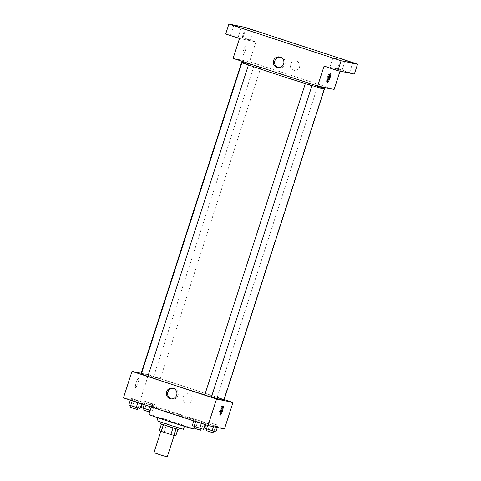 <?xml version="1.0" encoding="UTF-8"?>
<svg xmlns="http://www.w3.org/2000/svg" width="481" height="481" viewBox="0 0 481 481"><rect width="100%" height="100%" fill="white"/><g stroke="black" fill="none" stroke-linecap="round" stroke-linejoin="round"><path stroke-width="0.36" stroke-dasharray="2.4 1.8" d="M167.202 456.95L153.95 452.669M174.032 435.407L160.907 431.138L174.032 435.407M159.283 430.693L175.775 435.864M164.183 432.01L166.324 425.39L175.866 428.511L173.725 435.137M166.324 425.39L163.281 424.452L161.424 424.074L163.474 424.801L177.868 429.395M177.916 429.244L175.866 428.511M160.558 423.713L178.782 429.599M171.945 425.36L161.093 422.059L179.148 427.928L171.945 425.36M163.281 424.452L161.141 431.078M156.95 420.719L183.453 429.28M173.803 422.21L184.524 425.968L180.579 424.909L158.021 417.406L173.803 422.21M148.912 414.466A23.497 0.487 -162.1 0 1 175.547 422.565A23.497 0.487 -162.1 0 1 193.639 428.914M178.223 414.285A23.497 0.487 17.9 0 0 151.587 406.186A23.497 0.487 17.9 0 0 171.729 413.197A23.497 0.487 17.9 0 0 195.899 420.592A23.497 0.487 17.9 0 0 196.308 420.628A23.497 0.487 17.9 0 0 178.223 414.285M142.755 402.447L154.022 406.132L142.755 402.447M130.399 399.909L141.661 403.595L130.399 399.909M123.443 397.883L139.905 401.262L224.453 428.938M206.235 423.22L217.496 426.906L206.235 423.22M193.873 420.683L205.14 424.368L193.873 420.683M141.18 373.268L148.461 374.765L139.905 401.262M148.461 374.765L224.158 399.543M191.997 400A4.786 4.702 -78.4 0 0 188.492 393.849A4.786 4.702 -78.4 0 0 182.918 397.589A4.786 4.702 -78.4 0 0 186.562 403.228A4.786 4.702 -78.4 0 0 191.997 400A4.786 4.702 -78.4 0 0 188.492 393.849A4.786 4.702 -78.4 0 0 182.918 397.589A4.786 4.702 -78.4 0 0 186.562 403.228A4.786 4.702 -78.4 0 0 191.997 400M223.918 400.288A43.518 0.902 17.9 0 0 182.786 386.051A43.518 0.902 17.9 0 0 141.095 373.533M141.414 373.761A43.518 0.902 17.9 0 0 147.92 376.262M204.774 394.895A43.518 0.902 17.9 0 0 211.436 396.927M147.901 376.322L141.276 374.182M160.197 378.86L153.637 376.725L160.197 378.86M223.677 399.633L217.111 397.498L223.677 399.633M204.75 394.961L211.375 397.096M135.552 387.566A4.786 0.884 108.1 0 0 137.879 383.237A4.786 0.884 108.1 0 0 138.51 378.463A4.786 0.884 108.1 0 0 136.183 382.738A4.786 0.884 108.1 0 0 135.534 387.56A4.786 0.884 108.1 0 0 135.552 387.566A4.786 0.884 108.1 0 0 137.879 383.237A4.786 0.884 108.1 0 0 138.51 378.463A4.786 0.884 108.1 0 0 136.183 382.738A4.786 0.884 108.1 0 0 135.534 387.56A4.786 0.884 108.1 0 0 135.552 387.566M219.865 414.52A4.786 0.884 -71.9 0 1 219.264 414.965A4.786 0.884 -71.9 0 1 219.895 410.191A4.786 0.884 -71.9 0 1 222.222 405.862A4.786 0.884 -71.9 0 1 222.24 405.868A4.786 0.884 -71.9 0 1 222.462 406.577M173.358 388.377A5.417 5.327 101.6 0 1 178.018 395.436A5.417 5.327 101.6 0 1 171.194 398.905M324.477 88.943A43.518 0.902 17.9 0 0 283.345 74.711A43.518 0.902 17.9 0 0 241.654 62.193M260.762 67.514L254.196 65.38M233.099 58.381L249.561 61.766L334.109 89.436M245.364 27.435L242.159 37.368L255.976 41.895L249.561 61.766M340.019 71.146L340.53 69.565L354.347 74.086M299.513 67.13A4.786 4.702 -78.4 0 0 296.007 60.973A4.786 4.702 -78.4 0 0 290.434 64.719A4.786 4.702 -78.4 0 0 294.077 70.352A4.786 4.702 -78.4 0 0 299.513 67.13A4.786 4.702 -78.4 0 0 296.007 60.973A4.786 4.702 -78.4 0 0 290.434 64.719A4.786 4.702 -78.4 0 0 294.077 70.352A4.786 4.702 -78.4 0 0 299.513 67.13M239.514 38.51L255.976 41.895M243.067 54.69A4.786 0.884 108.1 0 0 245.394 50.367A4.786 0.884 108.1 0 0 246.025 45.587A4.786 0.884 108.1 0 0 243.699 49.862A4.786 0.884 108.1 0 0 243.049 54.69A4.786 0.884 108.1 0 0 243.067 54.69A4.786 0.884 108.1 0 0 245.394 50.367A4.786 0.884 108.1 0 0 246.025 45.587A4.786 0.884 108.1 0 0 243.699 49.862A4.786 0.884 108.1 0 0 243.049 54.69A4.786 0.884 108.1 0 0 243.067 54.69L243.049 54.69M340.53 69.565L324.068 66.18M327.381 81.644A4.786 0.884 -71.9 0 1 326.779 82.089A4.786 0.884 -71.9 0 1 327.411 77.315A4.786 0.884 -71.9 0 1 329.738 72.986A4.786 0.884 -71.9 0 1 329.756 72.992A4.786 0.884 -71.9 0 1 329.978 73.707M280.339 57.155A5.417 5.327 101.6 0 1 284.999 64.22A5.417 5.327 101.6 0 1 278.174 67.683M245.899 38.931L250.336 40.278L245.899 38.931M233.538 36.388L237.981 37.74L233.538 36.388M225.697 33.989L242.159 37.368M345.081 71.392L349.519 72.739L345.081 71.392M332.72 68.849L337.163 70.202L332.72 68.849M192.268 425.649L203.535 429.335M201.154 428.559L194.589 426.425L201.154 428.559M194.408 419.029L205.676 422.715L194.408 419.029L193.801 420.911M198.178 420.141L196.038 426.767M203.806 421.987L201.671 428.613M205.676 422.715L205.068 424.597M201.906 421.596L201.335 423.376M196.278 419.751L195.701 421.53M200.679 430.218L194.053 428.078M128.794 404.876L140.055 408.561M137.68 407.786L131.115 405.651L137.68 407.786M130.934 398.25L142.196 401.936L130.934 398.25L130.327 400.132M134.698 399.368L132.558 405.994M140.332 401.214L138.191 407.834M142.196 401.936L141.588 403.818M138.432 400.823L137.855 402.597M132.798 398.977L132.227 400.757M137.205 409.445L130.579 407.305M204.629 428.192L215.897 431.878M213.516 431.096L206.95 428.962L213.516 431.096M206.77 421.566L218.031 425.252L206.77 421.566L205.724 424.807M210.534 422.685L208.393 429.305M216.167 424.525L214.027 431.15M218.031 425.252L217.316 427.471M214.267 424.134L213.45 426.671M208.634 422.294L207.624 425.432M213.041 432.762L206.415 430.621M141.149 407.413L150.21 410.449M150.036 410.323L143.47 408.189L150.036 410.323M143.29 400.793L154.557 404.479L143.29 400.793L142.244 404.034M147.06 401.906L144.919 408.531M152.687 403.751L150.553 410.377M154.557 404.479L152.417 411.099M150.793 403.361L149.777 406.499M145.16 401.515L144.144 404.653M149.561 411.983L142.935 409.842M158.021 417.406L157.9 417.779M184.524 425.968L184.403 426.34M151.587 406.186L151.323 407.004M196.308 420.628L194.426 426.473M219.264 414.965L220.082 415.235M222.24 405.868L223.064 406.132M174.044 388.468L172.691 388.191M171.861 399.086L170.508 398.809M254.142 65.548L153.637 376.725M260.822 67.52L160.263 378.86M317.652 86.213L217.111 397.498M324.296 88.294L223.737 399.639M326.779 82.089L327.597 82.359M329.756 72.992L330.573 73.262M281.024 57.251L279.671 56.974M278.842 67.869L277.489 67.593M250.336 40.278L253.547 30.345M242.881 37.873L246.092 27.934M349.519 72.739L352.729 62.807M342.063 70.334L345.274 60.396M337.163 70.202L340.368 60.263M329.707 67.797L332.918 57.858M237.981 37.74L241.185 27.802M230.525 35.335L233.736 25.397"/><path stroke-width="0.72" d="M160.864 431.265L153.95 452.669L159.92 454.749L167.202 456.95L174.122 435.527M173.016 427.928L170.875 434.547L161.333 431.427L159.283 430.693L161.418 424.08M177.868 429.395L175.775 435.864L170.875 434.547M176.052 428.866L173.918 435.485M179.251 428.144L178.782 429.599L169.607 426.845L160.558 423.713L161.027 422.258M163.474 424.807L161.333 431.427M184.403 426.34L183.453 429.28L170.118 425.276L156.95 420.719L157.9 417.779M194.426 426.473L193.639 428.914A23.497 0.487 -162.1 0 1 171.122 422.15A23.497 0.487 -162.1 0 1 148.912 414.466L151.323 407.004M224.158 399.543L233.014 402.435L224.453 428.938L207.99 425.553L123.443 397.883L131.998 371.386L141.18 373.268M211.436 396.927A43.518 0.902 17.9 0 0 223.154 400.216A43.518 0.902 17.9 0 0 223.918 400.288L324.477 88.943M323.719 88.871A43.518 0.902 17.9 0 1 278.956 75.18A43.518 0.902 17.9 0 1 241.654 62.193L141.095 373.533A43.518 0.902 17.9 0 0 141.414 373.761M147.92 376.262A43.518 0.902 17.9 0 0 204.774 394.895M233.014 402.435L216.552 399.056L131.998 371.386M241.835 62.837L248.4 64.971L241.835 62.837L141.276 374.182L144.258 375.222L147.901 376.322L248.461 64.977M311.941 85.756L305.375 83.622L311.941 85.756L211.375 397.096L208.045 396.097L204.75 394.961L305.315 83.616M216.552 399.056L207.99 425.553M176.665 395.16A5.417 5.327 101.6 0 1 170.508 398.809A5.417 5.327 101.6 0 1 166.384 392.43A5.417 5.327 101.6 0 1 172.691 388.191A5.417 5.327 101.6 0 1 176.665 395.16M223.046 406.126A4.786 0.884 -71.9 0 1 223.064 406.132A4.786 0.884 -71.9 0 1 222.408 410.96A4.786 0.884 -71.9 0 1 220.082 415.235A4.786 0.884 -71.9 0 1 220.719 410.455A4.786 0.884 -71.9 0 1 223.046 406.126M222.462 406.577A4.786 0.884 -71.9 0 1 221.591 410.69A4.786 0.884 -71.9 0 1 219.865 414.52M171.194 398.905A5.417 5.327 101.6 0 1 173.358 388.377M254.142 65.548L260.762 67.514M324.236 88.288L317.67 86.153L324.236 88.288M340.019 71.146L334.109 89.436L317.646 86.057L233.099 58.381L239.514 38.51L225.697 33.989L228.908 24.05L245.364 27.435L357.557 64.153L354.347 74.086L337.884 70.707L324.068 66.18L317.646 86.057M357.557 64.153L341.095 60.768L337.884 70.707M341.095 60.768L228.908 24.05M283.646 63.937A5.417 5.327 101.6 0 1 277.489 67.593A5.417 5.327 101.6 0 1 273.364 61.213A5.417 5.327 101.6 0 1 279.671 56.974A5.417 5.327 101.6 0 1 283.646 63.937M330.555 73.256A4.786 0.884 -71.9 0 1 330.573 73.262A4.786 0.884 -71.9 0 1 329.924 78.084A4.786 0.884 -71.9 0 1 327.597 82.359A4.786 0.884 -71.9 0 1 328.234 77.585A4.786 0.884 -71.9 0 1 330.555 73.256M329.978 73.707A4.786 0.884 -71.9 0 1 329.106 77.814A4.786 0.884 -71.9 0 1 327.381 81.644M278.174 67.683A5.417 5.327 101.6 0 1 280.339 57.155M238.173 26.744L233.736 25.397L238.173 26.744M337.355 59.205L332.918 57.858L337.355 59.205M349.717 61.748L345.274 60.396L349.717 61.748M250.529 29.287L246.092 27.934L250.529 29.287M205.068 424.597L203.535 429.335L199.771 428.222L192.268 425.649L193.801 420.911M201.335 423.376L199.771 428.222M195.701 421.53L194.138 426.376M194.558 426.515L194.053 428.078L197.036 429.118L200.679 430.218L201.19 428.643M141.588 403.818L140.055 408.561L130.658 405.603L128.794 404.876L130.327 400.132M137.855 402.597L136.291 407.443M132.227 400.757L130.658 405.603M131.085 405.742L130.579 407.305L133.562 408.345L137.205 409.445L137.71 407.864M217.316 427.471L215.897 431.878L204.629 428.192L205.724 424.807M213.45 426.671L212.127 430.76M207.624 425.432L206.493 428.914M206.92 429.058L206.415 430.621L209.397 431.661L213.041 432.762L213.552 431.18M150.21 410.449L141.149 407.413L142.244 404.034M149.777 406.499L148.653 409.986M144.144 404.653L143.019 408.141M143.44 408.279L142.935 409.842L145.923 410.882L149.561 411.983L150.072 410.407"/></g></svg>
